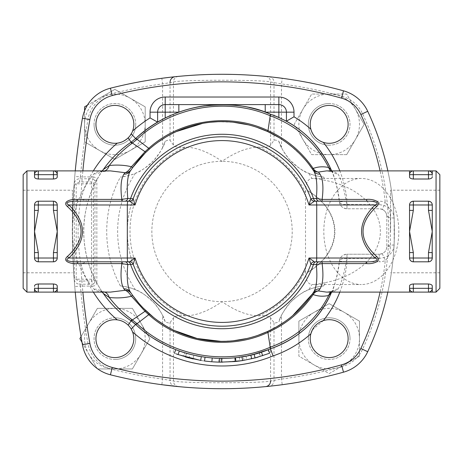 <?xml version="1.0" encoding="UTF-8"?>
<svg xmlns="http://www.w3.org/2000/svg" width="463" height="463" viewBox="0 0 463 463"><rect width="100%" height="100%" fill="white"/><g stroke="black" fill="none" stroke-linecap="round" stroke-linejoin="round"><path stroke-width="0.35" stroke-dasharray="2.31 1.74" d="M23.15 231.5L23.15 272.794L23.15 231.5M72.396 231.5L72.396 190.206L72.396 231.5M439.85 231.5L439.85 272.794L439.85 231.5M390.604 231.5L390.604 190.206L390.604 231.5M114.882 319.707A18.942 18.942 0 0 1 131.289 348.118A18.942 18.942 0 0 1 98.48 348.118A18.942 18.942 0 0 1 114.882 319.707A18.942 18.942 0 0 0 98.48 348.118A18.942 18.942 0 0 0 131.289 348.118A18.942 18.942 0 0 0 114.882 319.707M129.437 326.525L131.249 329.106M132.592 331.93A18.942 18.942 0 0 1 118.638 357.21A18.942 18.942 0 0 1 95.957 339.333A18.942 18.942 0 0 1 117.278 319.858M117.278 143.142A18.942 18.942 0 0 1 95.957 123.667A18.942 18.942 0 0 1 118.638 105.79A18.942 18.942 0 0 1 132.592 131.07L129.437 136.475M133.824 124.356A18.942 18.942 0 0 1 105.414 140.758A18.942 18.942 0 0 1 105.414 107.948A18.942 18.942 0 0 1 133.824 124.356A18.942 18.942 0 0 0 105.414 107.948A18.942 18.942 0 0 0 105.414 140.758A18.942 18.942 0 0 0 133.824 124.356M310.87 129.223A18.942 18.942 0 0 1 327.885 105.46A18.942 18.942 0 0 1 347.973 126.688A18.942 18.942 0 0 1 323.301 142.361M329.176 143.293A18.942 18.942 0 0 1 312.774 114.882A18.942 18.942 0 0 1 345.577 114.882A18.942 18.942 0 0 1 329.176 143.293A18.942 18.942 0 0 0 345.577 114.882A18.942 18.942 0 0 0 312.774 114.882A18.942 18.942 0 0 0 329.176 143.293M237.988 357.395L246.015 356.116L259.222 352.829L268.291 349.669A126.903 126.903 0 0 1 167.045 345.873M154.619 339.02A126.903 126.903 0 0 1 148.866 335.195M144.41 331.896A126.903 126.903 0 0 1 140.202 328.498M138.211 326.785A126.903 126.903 0 0 1 135.775 324.58M131.081 142.176A37.879 37.879 0 0 0 135.601 138.576A126.903 126.903 0 0 1 144.375 131.127M150.799 126.474A126.903 126.903 0 0 1 156.187 123.013M97.774 368.953L132.383 368.953L141.128 353.801A30.303 30.303 0 0 1 114.882 368.953L132.383 368.953L149.879 338.644L141.128 323.492A30.303 30.303 0 0 1 141.128 353.801L149.879 338.644L132.383 308.341L114.882 308.341A30.303 30.303 0 0 1 141.128 323.492L132.383 308.341L97.386 308.341L88.636 323.492A30.303 30.303 0 0 1 114.882 308.341L97.386 308.341L81.042 336.653M79.891 338.644L88.636 353.801A30.303 30.303 0 0 1 88.636 323.492L79.891 338.644M88.636 353.801L97.386 368.953L114.882 368.953A30.303 30.303 0 0 1 88.636 353.801M84.579 110.784L84.579 141.852L99.73 150.597A30.303 30.303 0 0 1 84.579 124.356L84.579 141.852L114.882 159.347L130.034 150.597A30.303 30.303 0 0 1 99.73 150.597L114.882 159.347L145.191 141.852L145.191 124.356A30.303 30.303 0 0 1 130.034 150.597L145.191 141.852L145.191 106.855L130.034 98.11A30.303 30.303 0 0 1 145.191 124.356L145.191 106.855L114.882 89.359L99.73 98.11A30.303 30.303 0 0 1 130.034 98.11L114.882 89.359L87.345 105.257M99.73 98.11L84.579 106.855L84.579 124.356A30.303 30.303 0 0 1 99.73 98.11M346.671 154.659L355.422 139.508A30.303 30.303 0 0 1 329.176 154.659L346.671 154.659L364.167 124.356L355.422 109.199A30.303 30.303 0 0 1 355.422 139.508L364.167 124.356L346.671 94.047L311.68 94.047L294.184 124.356L311.68 154.659L329.176 154.659A30.303 30.303 0 0 1 302.929 109.199A30.303 30.303 0 0 1 355.422 109.199L346.671 94.047L311.68 94.047L294.184 124.356L311.68 154.659L346.671 154.659M114.882 359.479A20.835 20.835 0 0 0 135.717 338.644A20.835 20.835 0 0 0 114.882 317.809A20.835 20.835 0 0 0 94.047 338.644A20.835 20.835 0 0 0 114.882 359.479M81.997 342.302L97.103 368.461M323.706 285.897C316.565 286.973 311.547 288.252 308.665 289.74A104.389 104.389 0 0 0 311.952 284.519C314.632 284.542 319.117 283.906 325.402 282.609A115.316 115.316 0 0 1 323.706 285.897A53.037 53.037 0 0 0 281.481 315.459L278.929 321.669C276.313 322.948 274.669 323.278 274.003 322.659L270.6 317.878C269.072 315.87 265.131 315.199 258.776 315.87C247.664 315.668 235.412 310.933 222.032 301.679C208.651 310.933 196.405 315.662 185.281 315.87C178.926 315.199 174.985 315.87 173.457 317.878L170.054 322.659C169.389 323.278 167.745 322.948 165.129 321.669L162.582 315.459L162.582 379.075L161.83 384.707A454.579 454.579 0 0 1 110.42 374.793A37.879 37.879 0 0 1 82.431 344.732A643.992 643.992 0 0 1 74.757 286.574L80.417 286.088A638.309 638.309 0 0 0 88.022 343.737A32.202 32.202 0 0 0 111.814 369.289A448.902 448.902 0 0 0 162.582 379.075L173.457 380.968C179.412 383.358 264.772 383.341 270.6 380.968L281.481 379.075A448.902 448.902 0 0 0 324.789 371.106L329.176 373.641L344.327 364.89A30.303 30.303 0 0 1 298.872 338.644L298.872 356.145L329.176 373.641L356.979 357.586A32.202 32.202 0 0 0 359.479 354.542L359.479 321.148L329.176 303.653L298.872 321.148L298.872 338.644A30.303 30.303 0 0 1 344.327 312.403A30.303 30.303 0 0 1 359.479 338.644L359.479 321.148L329.176 303.653L298.872 321.148L298.872 356.145L324.789 371.106A448.902 448.902 0 0 0 340.467 367.124A448.902 448.902 0 0 0 341.995 366.702A32.202 32.202 0 0 0 356.979 357.586L359.479 356.145L359.479 338.644A30.303 30.303 0 0 1 344.327 364.89L359.479 356.145L359.479 354.542A32.202 32.202 0 0 0 362.564 349.293A278.431 278.431 0 0 0 362.564 113.707A32.202 32.202 0 0 0 341.995 96.298A448.902 448.902 0 0 0 281.481 83.925L270.6 82.032C264.645 79.642 179.285 79.659 173.457 82.032L162.582 83.925A448.902 448.902 0 0 0 111.814 93.711A32.202 32.202 0 0 0 88.022 119.263A638.309 638.309 0 0 0 80.417 176.912L74.757 176.426A643.992 643.992 0 0 1 82.431 118.268A37.879 37.879 0 0 1 110.42 88.207A454.579 454.579 0 0 1 161.83 78.293L162.582 83.925L162.582 147.541L165.129 141.331C167.745 140.052 169.389 139.722 170.054 140.341L173.457 145.122C174.985 147.13 178.926 147.801 185.281 147.13C196.393 147.332 208.645 152.067 222.032 161.321C235.407 152.067 247.653 147.338 258.776 147.13C265.131 147.801 269.072 147.13 270.6 145.122L274.003 140.341C274.675 139.722 276.313 140.052 278.929 141.331L281.481 147.541A53.037 53.037 0 0 0 323.706 177.109A115.316 115.316 0 0 1 325.402 180.391C319.105 179.094 314.62 178.458 311.952 178.481C307.507 179.013 305.354 183.77 305.505 192.753L305.505 270.247C305.354 279.23 307.507 283.987 311.952 284.519L361.319 284.537A53.037 37.503 90 0 1 323.816 231.5A53.037 37.503 90 0 1 361.319 178.463A53.037 37.503 90 0 1 398.822 231.494L398.822 231.5A53.037 37.503 90 0 1 398.822 231.506A53.037 37.503 90 0 1 361.319 284.537M94.047 124.356A20.835 20.835 0 0 0 114.882 145.191A20.835 20.835 0 0 0 135.717 124.356A20.835 20.835 0 0 0 114.882 103.521A20.835 20.835 0 0 0 94.047 124.356M329.176 103.521A20.835 20.835 0 0 0 308.341 124.356A20.835 20.835 0 0 0 329.176 145.191A20.835 20.835 0 0 0 350.011 124.356A20.835 20.835 0 0 0 329.176 103.521M312.369 329.916L323.301 320.639A18.942 18.942 0 0 1 347.973 336.312A18.942 18.942 0 0 1 327.885 357.54A18.942 18.942 0 0 1 310.87 333.777M310.233 338.644A18.942 18.942 0 0 1 338.644 322.242A18.942 18.942 0 0 1 338.644 355.052A18.942 18.942 0 0 1 310.233 338.644A18.942 18.942 0 0 0 338.644 355.052A18.942 18.942 0 0 0 338.644 322.242A18.942 18.942 0 0 0 310.233 338.644M350.011 338.644A20.835 20.835 0 0 0 329.176 317.809A20.835 20.835 0 0 0 308.341 338.644A20.835 20.835 0 0 0 329.176 359.479A20.835 20.835 0 0 0 350.011 338.644M169.944 77.286L172.473 77.003M79.595 181.947L75.689 183.799L76.198 183.805L76.198 279.195L91.518 279.195L91.518 181.947L93.109 178.77L79.821 178.77L79.595 181.947L91.518 181.947A1.893 1.846 -153.4 0 1 93.404 183.805L94.956 180.703L96.842 180.703L96.842 282.297L94.956 282.297L94.956 180.703L93.109 178.77L93.109 176.912L80.417 176.912L79.821 178.77A5.683 5.573 4.2 0 0 74.155 183.921L74.757 176.426M180.107 76.227L181.027 76.146M182.642 76.001L185.761 75.741M189.847 75.428L193.91 75.162M197.128 74.971L200.82 74.786M206.139 74.566L208.159 74.502M214.051 74.358L217.274 74.317M221.366 74.288L224.277 74.294M232.484 74.41L241.084 74.688M243.457 74.798L248.66 75.07M249.135 75.099L253.475 75.382M254.673 75.463L258.533 75.758M261.855 76.036L263.325 76.169M75.689 183.799L74.288 185.588L74.155 183.921M268.991 76.725A5.683 5.602 -84.1 0 1 274.003 82.373L274.003 140.341M88.022 343.737L82.431 344.732A643.992 643.992 0 0 1 82.431 118.268A37.879 37.879 0 0 1 110.42 88.207A454.579 454.579 0 0 1 343.511 90.823A37.879 37.879 0 0 1 367.715 111.299A284.114 284.114 0 0 1 367.715 351.701A37.879 37.879 0 0 1 343.511 372.177A454.579 454.579 0 0 1 110.42 374.793A37.879 37.879 0 0 1 82.431 344.732A643.992 643.992 0 0 1 82.431 118.268A37.879 37.879 0 0 1 110.42 88.207A454.579 454.579 0 0 1 343.511 90.823A454.579 454.579 0 0 0 282.233 78.293L281.481 83.925L281.481 147.541M271.416 76.98L273.668 77.234M111.814 369.289L110.42 374.793A454.579 454.579 0 0 0 343.511 372.177A37.879 37.879 0 0 0 367.715 351.701A284.114 284.114 0 0 0 367.715 111.299A37.879 37.879 0 0 0 343.511 90.823A37.879 37.879 0 0 1 367.715 111.299A284.114 284.114 0 0 1 367.715 351.701A37.879 37.879 0 0 1 343.511 372.177A454.579 454.579 0 0 1 282.233 384.707L281.481 379.075L281.481 315.459M282.233 384.707L268.991 386.275A5.683 5.602 84.1 0 0 274.003 380.627L274.003 322.659M263.951 386.773L263.036 386.854M261.416 386.999L258.296 387.259M254.216 387.572L250.142 387.838M246.947 388.029L243.202 388.214M237.959 388.428L235.852 388.498M230.059 388.636L226.714 388.683M222.784 388.712L219.56 388.7M217.992 388.694L217.222 388.683M211.637 388.59L202.725 388.301M200.56 388.202L196.434 387.988M194.541 387.878L191.294 387.67M188.4 387.462L185.293 387.224M182.214 386.964L180.709 386.831M175.072 386.275A5.683 5.602 95.9 0 1 170.054 380.627L170.054 322.659M74.757 286.574L74.155 279.079A5.683 5.573 175.8 0 0 79.821 284.23L80.417 286.088L93.109 286.088L93.109 284.23L94.956 282.297L93.404 279.195L91.518 279.195L91.518 281.053L79.595 281.053L79.821 284.23L93.109 284.23L91.518 281.053A1.893 1.846 -26.6 0 0 93.404 279.195L93.404 183.805L76.198 183.805L76.198 183.377M74.155 279.079L74.288 277.412L76.198 279.623L79.595 281.053M325.402 282.609A75 53.037 0 0 0 380.372 231.5A75 53.037 0 0 0 325.402 180.391M162.582 147.541A53.037 53.037 0 0 1 120.351 177.109C127.499 176.027 132.511 174.748 135.393 173.26C139.739 172.068 145.764 167.895 153.473 160.73C160.389 152.333 164.272 145.862 165.129 141.331M165.129 321.669C164.203 317.358 160.742 311.35 154.735 303.653C146.574 295.631 140.127 290.99 135.393 289.74C132.47 288.241 127.452 286.962 120.351 285.897A53.037 53.037 0 0 1 162.582 315.459M74.288 277.412L74.288 185.588M74.213 183.585C72.02 215.532 72.02 247.474 74.213 279.415M361.319 178.463L311.952 178.481A104.389 104.389 0 0 0 308.665 173.26C311.587 174.759 316.605 176.038 323.706 177.109M307.368 190.432A75 53.037 0 0 1 307.368 272.568L307.513 272.261A75 53.037 0 0 0 307.513 190.739L307.368 190.432A94.707 94.707 0 0 0 162.988 157.455A94.707 94.707 0 0 0 162.988 305.545A94.707 94.707 0 0 0 307.368 272.568M278.929 141.331C279.855 145.642 283.315 151.65 289.323 159.347C297.483 167.369 303.931 172.01 308.665 173.26M308.665 289.74C304.318 290.932 298.294 295.105 290.585 302.27C283.669 310.667 279.785 317.138 278.929 321.669M307.513 190.739A94.707 94.707 0 0 0 163.074 157.379A94.707 94.707 0 0 0 163.074 305.621A94.707 94.707 0 0 0 307.513 272.261M74.138 278.853C71.829 247.595 71.829 216.024 74.138 184.147M329.176 145.191A20.835 20.835 0 0 1 311.13 113.939A20.835 20.835 0 0 1 347.221 113.939A20.835 20.835 0 0 1 329.176 145.191M308.341 338.644A20.835 20.835 0 0 1 339.593 320.604A20.835 20.835 0 0 1 339.593 356.689A20.835 20.835 0 0 1 308.341 338.644M114.882 317.809A20.835 20.835 0 0 1 132.927 349.061A20.835 20.835 0 0 1 96.842 349.061A20.835 20.835 0 0 1 114.882 317.809M135.717 124.356A20.835 20.835 0 0 1 104.464 142.396A20.835 20.835 0 0 1 104.464 106.311A20.835 20.835 0 0 1 135.717 124.356M339.819 292.112A109.858 109.858 0 0 0 346.978 261.803L339.431 261.126A102.282 102.282 0 0 1 331.155 293.206C334.379 287.558 337.139 276.868 339.431 261.126C339.992 257.058 342.51 254.76 346.978 254.228A7.576 7.576 0 0 0 339.431 261.126A7.35 3.264 -174.9 0 1 346.752 258.51C344.293 273.558 341.335 283.778 337.88 289.172L334.558 291.105L326.427 292.112L332.608 291.25A7.35 6.036 -105.4 0 0 330.877 292.112M331.63 170.888A102.282 102.282 0 0 1 339.431 201.874A7.576 7.576 0 0 0 346.978 208.772L379.238 208.772A7.576 7.576 0 0 1 382.264 209.398L385.285 202.453A15.152 15.152 0 0 0 379.238 201.197L346.978 201.197A109.858 109.858 0 0 0 339.819 170.888M265.224 104.597L278.853 104.597A7.576 7.576 0 0 1 286.429 112.173L286.429 121.19M157.628 122.151L157.628 112.173A7.576 7.576 0 0 1 165.204 104.597L178.84 104.597M131.081 320.824A107.966 107.966 0 0 1 121.619 313.607M88.068 261.688C82.333 241.564 82.333 221.436 88.068 201.312A107.966 107.966 0 0 1 103.307 169.545C96.316 178.342 81.314 207.204 83.971 238.254C85.279 264.257 97.606 285.81 103.307 293.455A107.966 107.966 0 0 1 88.068 261.688L80.793 263.806A115.542 115.542 0 0 0 93.358 292.112M88.068 201.312L80.793 199.194C77.176 220.729 77.176 242.271 80.793 263.806A636.417 636.417 0 0 0 82.865 292.112M382.264 209.398C385.158 210.81 386.674 213.125 386.813 216.348L390.407 216.562C390.083 210.237 388.376 205.537 385.285 202.453A276.538 276.538 0 0 0 380.094 170.888M326.519 170.888L334.558 171.895L337.88 173.828C341.335 179.21 344.293 189.431 346.752 204.49L379.238 204.675C388.428 205.549 393.405 209.988 394.163 217.986L394.163 245.014A7.35 1.638 180 0 0 386.813 246.652C386.674 249.881 385.158 252.196 382.264 253.602A7.576 7.576 0 0 1 379.238 254.228C383.908 253.724 386.431 251.201 386.813 246.652L386.813 216.348L386.813 246.652L390.407 246.438L390.407 216.562M382.264 253.602L385.285 260.547C388.37 257.474 390.077 252.775 390.407 246.438M394.163 245.014C393.411 253.001 388.434 257.44 379.238 258.325L379.238 254.228L346.978 254.228L379.238 254.228L379.238 261.803A15.152 15.152 0 0 0 385.285 260.547A276.538 276.538 0 0 1 380.094 292.112M387.849 292.112A284.114 284.114 0 0 0 387.849 170.888M199.744 356.435A126.903 126.903 0 0 0 201.289 356.695C206.116 357.436 206.116 357.436 201.289 356.695C206.116 357.436 206.116 357.436 201.289 356.695A126.903 126.903 0 0 1 193.852 355.237L186.52 353.333A126.903 126.903 0 0 1 179.314 351C174.736 349.299 174.736 349.299 179.314 351C174.736 349.299 174.736 349.299 179.314 351L178.041 354.565L185.46 356.973L186.52 353.333L185.46 356.973M188.4 353.865A126.903 126.903 0 0 0 196.208 355.752M189.969 354.288L184.708 352.794A126.903 126.903 0 0 0 214.363 358.171L212.193 358.021L211.898 361.8L218.652 362.147C206.706 361.829 195.021 359.919 183.591 356.412L189.008 357.951L189.969 354.288L184.708 352.794L183.591 356.412L184.708 352.794A126.903 126.903 0 0 0 218.75 358.362L218.843 358.362M215.972 358.258A126.903 126.903 0 0 0 218.75 358.362L218.652 362.147L222.032 362.193L244.042 360.324L222.032 362.193L222.032 358.403A126.903 126.903 0 0 0 243.405 356.591A126.903 126.903 0 0 1 222.032 358.403L218.75 358.362L218.652 362.147M228.213 358.252A126.903 126.903 0 0 0 235.638 357.673A126.903 126.903 0 0 1 219.757 358.385L219.792 358.385M220.047 358.391L220.452 358.397M221.598 358.403L222.032 358.403L222.032 362.193M245.969 356.128L254.679 354.131M255.831 353.819L257.943 353.217M257.816 357.199L260.466 356.412L259.349 352.794L243.405 356.591L244.042 360.324L253.411 358.368M245.986 356.122L254.123 354.276M218.739 362.153L236.049 361.441L235.638 357.673C240.494 357.089 240.494 357.089 235.638 357.673L238.167 357.372M239.278 357.228L239.886 360.966M212.193 358.021L219.682 358.385M394.163 217.986A7.35 1.638 0 0 1 386.813 216.348C386.431 211.794 383.902 209.27 379.238 208.772L346.978 208.772C342.516 208.252 339.998 205.954 339.431 201.874C337.133 186.12 334.379 175.425 331.155 169.794A7.35 6.928 -23.8 0 0 337.88 173.828M266.676 112.712A126.903 126.903 0 0 0 259.361 110.211M249.441 107.59A126.903 126.903 0 0 0 240.586 105.958M235.817 105.35A126.903 126.903 0 0 0 232.229 105.008M163.132 119.089L162.085 119.645M219.005 104.632A126.903 126.903 0 0 0 204.565 105.801M196.509 107.19A126.903 126.903 0 0 0 185.808 109.876M174.389 113.875A126.903 126.903 0 0 0 166.188 117.544M260.466 356.412L244.042 360.324L243.405 356.591M254.54 358.084L255.57 357.818M219.213 362.164L219.757 362.17M219.792 362.176L220.892 362.188M220.903 362.188L221.192 362.188M221.36 362.193L221.655 362.193M187.729 357.61L204.524 361.013M235.314 357.708L235.713 361.476L246.733 359.838L260.333 356.452L269.674 353.2M176.212 353.894L174.389 353.2M201.289 356.695L200.67 360.434C205.641 361.198 205.641 361.198 200.67 360.434L193.013 358.929L193.852 355.237L193.013 358.929M212.65 361.858L213.015 361.881M213.663 361.927L214.612 361.979M214.618 361.979L216.204 362.06M216.238 362.066L218.414 362.141M218.721 362.153L219.132 362.159M236.257 361.418L238.428 361.157M239.869 360.966L238.954 361.094M219.757 358.385L219.688 362.17L219.757 358.385M428.483 201.197A3.791 3.791 0 0 1 432.274 204.982C432.135 202.765 430.874 201.503 428.483 201.197L413.332 201.197L428.483 201.197L428.483 204.982L413.332 204.982L413.332 210.41L409.547 210.41L409.547 204.982A3.791 3.791 0 0 1 413.332 201.197L428.483 201.197L430.914 202.076M431.585 202.806L432.263 204.663M409.547 170.888L409.547 174.678A3.791 3.791 0 0 1 413.332 170.888L428.483 170.888A3.791 3.791 0 0 1 432.274 174.678A3.791 3.791 0 0 0 428.483 170.888L428.483 174.678L413.332 174.678L413.332 170.888A3.791 3.791 0 0 0 409.547 174.678L409.547 176.999C409.686 178.128 410.947 178.799 413.332 179.007L428.483 179.007C430.874 178.799 432.135 178.128 432.274 176.999L432.274 170.888M413.332 170.888A3.791 3.791 0 0 0 409.547 174.678L409.547 176.999L409.547 174.678A3.791 3.791 0 0 1 413.332 170.888M428.483 179.007L428.483 174.678L432.274 174.678A3.791 3.791 0 0 0 428.483 170.888A3.791 3.791 0 0 1 432.274 174.678L432.274 176.999M409.547 252.59L413.332 252.59L413.332 258.018L409.547 258.018L409.547 252.59L409.547 258.018C409.686 260.235 410.947 261.497 413.332 261.803A3.791 3.791 0 0 1 409.547 258.018L409.547 231.5L413.332 252.59M430.393 261.288L428.697 261.798L413.332 261.803L428.483 261.803C430.874 261.497 432.135 260.235 432.274 258.018A3.791 3.791 0 0 1 428.483 261.803L413.332 261.803L410.907 260.924M409.547 210.41L409.547 204.982L413.332 204.982L413.332 201.197C410.947 201.503 409.686 202.765 409.547 204.982L409.547 231.5L413.332 210.41M413.332 261.803L413.332 258.018L428.483 258.018L428.483 252.59L432.274 252.59L432.274 258.018L432.274 210.41L428.483 210.41L428.483 204.982L432.274 204.982L432.274 210.41L432.274 204.982M428.483 252.59L432.274 231.5L428.483 210.41M432.164 258.933L431.215 260.646M410.235 260.194L409.558 258.337M432.274 286.001C432.135 284.872 430.874 284.201 428.483 283.993L413.332 283.993C410.947 284.201 409.686 284.872 409.547 286.001L409.547 288.322A3.791 3.791 0 0 0 413.332 292.112A3.791 3.791 0 0 1 409.547 288.322L409.547 286.001L409.547 288.322A3.791 3.791 0 0 0 413.332 292.112A3.791 3.791 0 0 1 409.547 288.322L409.547 292.112L413.332 292.112L413.332 288.322L428.483 288.322L428.483 292.112A3.791 3.791 0 0 0 432.274 288.322A3.791 3.791 0 0 1 428.483 292.112A3.791 3.791 0 0 0 432.274 288.322L432.274 292.112M55.514 261.196L53.453 261.803L38.302 261.803A3.791 3.791 0 0 1 34.517 258.018C34.656 260.235 35.917 261.497 38.302 261.803L53.453 261.803C55.844 261.497 57.105 260.235 57.244 258.018L53.453 258.018L53.453 252.59L57.244 252.59L57.244 258.018A3.791 3.791 0 0 1 53.453 261.803L38.302 261.803L35.877 260.924M35.205 260.194L34.528 258.337M34.517 258.018L34.517 252.59L38.302 252.59L38.302 258.018L34.517 258.018L34.517 252.59L34.517 258.018M36.398 201.712L38.093 201.202L53.453 201.197L53.453 204.982L38.302 204.982L38.302 210.41L34.517 210.41L34.517 204.982A3.791 3.791 0 0 1 38.302 201.197L53.453 201.197A3.791 3.791 0 0 1 57.244 204.982L57.244 210.41L53.453 210.41L53.453 204.982L57.244 204.982L57.244 210.41L57.244 204.982C57.105 202.765 55.844 201.503 53.453 201.197L54.686 201.399M34.627 204.067L35.576 202.354M57.244 288.322L53.453 288.322L53.453 283.993C55.844 284.201 57.105 284.872 57.244 286.001L57.244 288.322A3.791 3.791 0 0 1 53.453 292.112A3.791 3.791 0 0 0 57.244 288.322A3.791 3.791 0 0 1 53.453 292.112L38.302 292.112A3.791 3.791 0 0 1 34.517 288.322A3.791 3.791 0 0 0 38.302 292.112L34.517 292.112L34.517 288.322A3.791 3.791 0 0 0 38.302 292.112L38.302 288.322L53.453 288.322L53.453 292.112A3.791 3.791 0 0 0 57.244 288.322L57.244 292.112M53.453 283.993L38.302 283.993L38.302 288.322L34.517 288.322L34.517 286.001L34.517 288.322A3.791 3.791 0 0 0 38.302 292.112M38.302 283.993C35.917 284.201 34.656 284.872 34.517 286.001M34.517 210.41L34.517 252.59M53.453 252.59L57.244 231.5L57.244 210.41M57.244 252.59L57.244 231.5L53.453 210.41M38.302 201.197C35.917 201.503 34.656 202.765 34.517 204.982L38.302 204.982L38.302 201.197L53.453 201.197M56.555 202.806L57.233 204.663M57.244 258.018L56.451 260.333M34.517 170.888L34.517 176.999C34.656 178.128 35.917 178.799 38.302 179.007L53.453 179.007C55.844 178.799 57.105 178.128 57.244 176.999L57.244 174.678A3.791 3.791 0 0 0 53.453 170.888L53.453 174.678L38.302 174.678L38.302 170.888A3.791 3.791 0 0 0 34.517 174.678A3.791 3.791 0 0 1 38.302 170.888L53.453 170.888A3.791 3.791 0 0 1 57.244 174.678L57.244 176.999L57.244 174.678A3.791 3.791 0 0 0 53.453 170.888A3.791 3.791 0 0 1 57.244 174.678L57.244 170.888M38.302 179.007L38.302 174.678L34.517 174.678A3.791 3.791 0 0 1 38.302 170.888A3.791 3.791 0 0 0 34.517 174.678L34.517 176.999M310.881 264.28A3.791 3.791 0 0 1 314.435 261.803A3.791 3.791 0 0 0 310.881 264.28A94.707 94.707 0 0 1 133.182 264.28A3.791 3.791 0 0 0 129.628 261.803M366.69 261.803L316.223 261.803M316.223 201.197L366.69 201.197M129.628 201.197A3.791 3.791 0 0 0 133.182 198.72A94.707 94.707 0 0 1 310.881 198.72A3.791 3.791 0 0 0 314.435 201.197M436.059 292.112L436.059 170.888M379.238 258.325L346.752 258.51M127.834 261.803L77.373 261.803M77.373 201.197L127.834 201.197M26.941 170.888L26.941 292.112M104.893 292.112A11.367 7.778 96.2 0 0 103.359 291.707L110.391 292.112L102.132 291.719C97.988 291.401 95.274 290.55 94.001 289.167C87.704 282.048 74.074 261.989 72.627 237.785C69.693 208.888 86.274 182.023 94.001 173.833C95.274 172.456 97.982 171.605 102.132 171.281L110.078 170.888M132.696 295.435L132.377 294.989M143.293 308.109L141.036 305.725M140.104 304.689L138.726 303.12M258.059 335.281L246.935 338.499M233.34 340.774L220.886 341.353M174.551 330.57L165.193 325.512M157.854 320.662L153.49 317.352M292.714 315.598L284.282 322.017M102.103 292.112L100.801 291.262L103.359 291.707A11.367 7.778 96.2 0 0 102.132 291.719M94.001 173.833A11.367 10.568 35 0 0 103.307 169.545M103.307 293.455A11.367 10.568 145 0 0 94.001 289.167M102.132 171.281A11.367 7.778 83.8 0 0 103.359 171.293A11.367 7.778 83.8 0 0 104.893 170.888M145.075 153.103L145.903 152.298M346.978 204.675L346.978 208.772L346.978 201.197L339.431 201.874A7.35 3.264 -5.1 0 0 346.752 204.49M337.88 289.172A7.35 6.928 -156.2 0 0 331.155 293.206M334.558 291.105A7.35 6.036 -105.4 0 0 332.608 291.25L331.815 292.112M330.877 170.888A7.35 6.036 -74.6 0 0 332.608 171.75A7.35 6.036 -74.6 0 0 334.558 171.895M279.033 137.592L286.747 142.726M290.376 145.492L301.106 155.238M304.388 158.797L308.804 164.128M149.555 148.941L151.76 147.055M153.392 145.723L158.358 141.973M165.36 137.384L176.513 131.515M202.591 123.378L210.688 122.232M217.708 121.728L233.329 122.226M248.417 124.86L256.803 127.29M23.15 288.322L23.15 174.678M439.85 174.678L439.85 288.322M75.255 170.888A643.992 643.992 0 0 0 75.255 292.112M93.358 170.888A115.542 115.542 0 0 0 80.793 199.194A636.417 636.417 0 0 1 82.865 170.888M346.978 258.325L346.978 254.228L346.978 261.803L379.238 261.803M111.814 93.711L110.42 88.207M88.022 119.263L82.431 118.268M178.515 76.378A5.683 5.602 -95.5 0 0 173.457 82.032L173.457 145.122M265.542 76.378A5.683 5.602 -84.5 0 1 270.6 82.032L270.6 145.122M343.511 90.823L341.995 96.298M367.715 111.299L362.564 113.707M367.715 351.701L362.564 349.293M343.511 372.177L341.995 366.702M178.515 386.622A5.683 5.602 95.5 0 1 173.457 380.968L173.457 317.878M170.054 82.373L170.054 140.341M270.6 317.878L270.6 380.968M96.842 282.297C96.64 284.589 95.395 285.85 93.109 286.088M93.109 176.912C95.39 177.144 96.634 178.405 96.842 180.703M120.351 285.897A115.316 115.316 0 0 1 120.351 177.109M76.198 279.623L76.198 279.195L75.689 279.201M258.776 147.13A92.027 92.027 0 0 1 305.505 192.753M305.505 270.247A92.027 92.027 0 0 1 258.776 315.87M135.393 173.26A104.389 104.389 0 0 0 135.393 289.74M185.281 315.87A92.027 92.027 0 0 1 185.281 147.13M222.032 161.321A70.179 70.179 0 0 0 151.852 231.5A70.179 70.179 0 0 0 222.032 301.679A70.179 70.179 0 0 0 292.211 231.5A70.179 70.179 0 0 0 222.032 161.321M379.238 204.675L379.238 201.197M246.015 356.116L246.733 359.838M259.222 352.829L260.333 356.452M267.979 349.796L269.35 353.327M235.638 357.673L236.049 361.441M413.332 179.007L413.332 174.678L409.547 174.678M432.274 258.018L428.483 258.018L428.483 261.803M409.547 288.322L413.332 288.322L413.332 283.993M428.483 292.112A3.791 3.791 0 0 0 432.274 288.322L428.483 288.322L428.483 283.993M38.302 210.41L34.517 231.5L38.302 252.59M38.302 261.803L38.302 258.018L53.453 258.018L53.453 261.803M57.244 174.678L53.453 174.678L53.453 179.007M133.182 198.72A94.707 94.707 0 0 1 310.881 198.72M23.15 272.794L72.396 272.794M23.15 190.206L72.396 190.206M439.85 272.794L390.604 272.794M439.85 190.206L390.604 190.206M102.103 170.888L100.807 171.738L110.385 170.888M331.815 170.888L332.949 171.86L326.427 170.888"/><path stroke-width="0.69" d="M114.882 319.707A18.942 18.942 0 0 1 119.413 357.037A18.942 18.942 0 0 1 96.078 340.93A18.942 18.942 0 0 1 114.882 319.707M135.775 324.58A126.903 126.903 0 0 1 135.601 324.424L131.249 329.106L132.592 331.93A134.478 134.478 0 0 0 273.095 355.908A109.858 109.858 0 0 0 310.87 333.777L312.369 329.916M93.358 292.112A115.542 115.542 0 0 0 117.278 319.858C121.364 320.379 124.993 322.138 128.158 325.136L129.437 326.525M133.824 124.356A18.942 18.942 0 0 1 117.278 143.142A18.942 18.942 0 0 1 96.009 125.953A18.942 18.942 0 0 1 114.083 105.431A18.942 18.942 0 0 1 133.824 124.356M129.437 136.475L128.158 137.864C124.588 141.053 120.965 142.812 117.278 143.142A115.542 115.542 0 0 0 93.358 170.888M329.176 143.293A18.942 18.942 0 0 1 310.87 129.223A18.942 18.942 0 0 1 325.906 105.697A18.942 18.942 0 0 1 348.043 122.712A18.942 18.942 0 0 1 329.176 143.293M339.819 170.888A109.858 109.858 0 0 0 323.301 142.361C316.947 140.063 312.803 135.688 310.87 129.223A109.858 109.858 0 0 0 294.005 116.798L286.429 121.19A102.282 102.282 0 0 1 331.63 170.888M330.877 292.112A7.35 6.036 -105.4 0 0 328.701 295.469C315.853 320.367 296.349 337.625 270.189 347.244C226.314 366.175 171.518 356.441 136.863 323.515L135.601 324.424A37.879 37.879 0 0 0 131.081 320.824L135.827 324.632C170.789 357.876 226.083 367.813 270.427 348.813L273.095 355.908M67.401 256.456A3.791 1.111 -132.7 0 1 68.854 258.018C87.015 240.338 87.015 222.662 68.854 204.982A3.791 1.111 -47.3 0 1 67.401 206.544C85.562 223.183 85.562 239.817 67.401 256.456C61.411 261.832 72.483 264.228 77.373 263.586L121.815 263.586C120.287 275.722 120.988 284.149 123.928 288.877L125.016 290.318C126.931 290.758 129.079 292.732 131.451 296.239L145.11 311.408L148.889 314.817C180.472 343.257 229.37 350.543 267.927 332.417L270.427 348.813C298.404 338.8 318.648 320.263 331.155 293.206A102.282 102.282 0 0 1 270.427 348.813A126.903 126.903 0 0 1 268.291 349.669L269.674 353.2M167.045 345.873A126.903 126.903 0 0 1 154.619 339.02M148.866 335.195A126.903 126.903 0 0 1 144.41 331.896M140.202 328.498A126.903 126.903 0 0 1 138.211 326.785M144.375 131.127A126.903 126.903 0 0 1 150.799 126.474M156.187 123.013A126.903 126.903 0 0 1 157.628 122.151L150.053 117.903A134.478 134.478 0 0 0 132.592 131.07M97.103 368.461L97.774 368.953M87.345 105.257L84.579 106.855L84.579 110.784M81.042 336.653L79.891 338.644L81.997 342.302M310.233 338.644A18.942 18.942 0 0 1 347.701 334.691A18.942 18.942 0 0 1 331.161 357.482A18.942 18.942 0 0 1 310.233 338.644M172.473 77.003L175.072 76.725A5.683 5.602 -95.9 0 0 170.054 82.373M161.83 78.293L169.944 77.286M175.072 76.725L180.107 76.227M181.027 76.146L182.642 76.001M185.761 75.741L189.847 75.428M193.91 75.162L197.128 74.971M200.82 74.786L206.139 74.566M208.159 74.502L214.051 74.358M217.274 74.317L221.366 74.288M224.277 74.294L232.484 74.41M241.084 74.688L243.457 74.798M248.66 75.07L249.135 75.099M253.475 75.382L254.673 75.463M258.533 75.758L261.855 76.036M263.325 76.169L271.416 76.98M273.668 77.234L282.233 78.293M269.518 386.223L263.951 386.773M263.036 386.854L261.416 386.999M258.296 387.259L254.216 387.572M250.142 387.838L246.947 388.029M243.202 388.214L237.959 388.428M235.852 388.498L230.059 388.636M226.714 388.683L222.784 388.712M219.56 388.7L217.992 388.694M217.222 388.683L211.637 388.59M202.725 388.301L200.56 388.202M196.434 387.988L194.541 387.878M191.294 387.67L188.4 387.462M185.293 387.224L182.214 386.964M180.709 386.831L161.83 384.707M380.094 292.112A276.538 276.538 0 0 1 360.851 348.494A30.303 30.303 0 0 1 341.486 364.873A447.003 447.003 0 0 1 112.283 367.448L110.42 374.793A37.879 37.879 0 0 1 82.431 344.732A37.879 37.879 0 0 0 110.42 374.793A454.579 454.579 0 0 0 343.511 372.177A37.879 37.879 0 0 0 367.715 351.701A284.114 284.114 0 0 0 387.849 292.112M185.808 109.876A126.903 126.903 0 0 0 178.84 112.173L178.84 104.597L265.224 104.597L265.224 112.173L286.429 112.173A7.576 7.576 0 0 0 278.853 104.597L222.032 104.597A126.903 126.903 0 0 0 219.005 104.632M121.619 313.607A107.966 107.966 0 0 1 103.307 293.455L109.262 297.489A11.367 7.778 96.2 0 0 104.893 292.112M104.893 170.888A11.367 7.778 83.8 0 0 109.262 165.511L103.307 169.545A107.966 107.966 0 0 1 131.081 142.176C120.172 149.607 110.912 158.734 103.307 169.545L102.103 170.888M387.849 170.888A284.114 284.114 0 0 0 367.715 111.299A37.879 37.879 0 0 0 343.511 90.823A454.579 454.579 0 0 0 110.42 88.207A37.879 37.879 0 0 0 82.431 118.268A643.992 643.992 0 0 0 75.255 170.888M179.25 350.977L179.314 351A126.903 126.903 0 0 0 188.4 353.865M196.208 355.752A126.903 126.903 0 0 0 199.744 356.435M215.972 358.258L214.363 358.171A126.903 126.903 0 0 0 215.972 358.258L221.65 358.403A126.903 126.903 0 0 0 228.213 358.252M218.843 358.362L219.132 358.374M219.456 358.379L219.757 358.385L219.688 362.17L212.65 361.858M220.672 358.397L221.598 358.403M243.405 356.591L245.969 356.128M254.679 354.131L255.831 353.819M257.943 353.217L259.349 352.794M237.988 357.395L245.986 356.122M269.35 353.327L255.084 357.945L254.123 354.276L267.979 349.796M294.005 116.798L294.005 112.173L286.429 112.173L286.429 121.19L278.853 117.469A102.282 102.282 0 0 0 270.427 114.187A126.903 126.903 0 0 0 266.676 112.712M259.361 110.211A126.903 126.903 0 0 0 249.441 107.59M240.586 105.958A126.903 126.903 0 0 0 235.817 105.35M232.229 105.008A126.903 126.903 0 0 0 222.032 104.597L165.204 104.597A7.576 7.576 0 0 0 157.628 112.173L157.628 122.151L162.085 119.645M166.188 117.544A126.903 126.903 0 0 0 165.204 118.03L163.132 119.089M204.565 105.801A126.903 126.903 0 0 0 196.509 107.19M294.005 112.173A15.152 15.152 0 0 0 278.853 97.022L165.204 97.022A15.152 15.152 0 0 0 150.053 112.173L178.84 112.173A126.903 126.903 0 0 0 174.389 113.875M319.285 261.803A3.791 3.067 90 0 0 316.333 264.558C317.502 277.713 316.686 286.788 313.873 291.777A109.858 109.858 0 0 1 130.253 291.881C127.429 286.817 126.607 277.707 127.788 264.558L133.182 264.28A94.707 94.707 0 0 0 310.881 264.28A3.791 3.791 0 0 1 314.435 261.803L308.995 258.018L310.881 264.28L313.457 264.593L316.333 264.558L322.138 263.586L366.69 263.586C371.592 264.228 382.646 261.821 376.662 256.456C358.501 239.817 358.501 223.183 376.662 206.544C382.652 201.174 371.575 198.772 366.69 199.414L322.138 199.414C323.649 187.266 322.942 178.845 320.02 174.146L318.475 172.051A7.35 6.349 -109.9 0 1 313.196 168.463C318.052 166.628 323.22 166.321 328.701 167.531L331.155 169.794C318.637 142.726 298.392 124.188 270.427 114.187C226.083 95.187 170.789 105.124 135.827 138.368L131.538 141.863L132.401 143.061L136.863 139.485C171.518 106.554 226.32 96.825 270.195 115.75C296.343 125.369 315.841 142.627 328.701 167.531A7.35 6.036 -74.6 0 0 330.877 170.888M322.138 201.197L322.138 199.414L316.333 198.442L310.881 198.72A94.707 94.707 0 0 0 133.182 198.72L127.788 198.442C126.613 185.223 127.435 176.119 130.253 171.119L132.696 167.565L131.451 166.761C124.703 165.1 117.313 164.683 109.262 165.511C115.669 157.125 123.17 149.798 131.764 143.536L132.401 143.061L145.903 152.298L149.555 148.941L135.827 138.368C154.22 121.549 175.674 110.923 200.195 106.49C228.01 102.85 251.421 105.414 270.433 114.187L267.996 130.612C229.596 112.492 180.472 119.686 148.889 148.183L145.11 151.592L131.451 166.761C129.079 170.268 126.931 172.242 125.016 172.682L123.928 174.123C120.993 178.787 120.287 187.22 121.815 199.414L77.373 199.414C72.483 198.772 61.411 201.168 67.401 206.544M187.729 357.61L189.008 357.951M255.57 357.818L257.816 357.199M221.655 362.193L222.292 362.193M205.034 357.262L204.524 361.013L211.898 361.8L212.193 358.021M255.084 357.945L242.566 360.567L235.875 361.458M179.314 351L178.041 354.565C173.324 352.812 173.324 352.812 178.041 354.565L176.212 353.894M193.013 358.929L185.46 356.973M201.289 356.695L200.67 360.434C205.641 361.198 205.641 361.198 200.67 360.434L178.041 354.565M238.694 361.123L239.909 360.961M234.886 357.749L235.273 361.522L219.688 362.17M413.332 261.803L428.483 261.803A3.791 3.791 0 0 0 432.274 258.018L432.274 252.59L428.483 252.59L428.483 258.018L413.332 258.018L413.332 261.803A3.791 3.791 0 0 1 409.547 258.018L413.332 258.018L413.332 252.59L409.547 252.59L409.558 258.337M409.547 210.41L413.332 210.41L413.332 204.982L409.547 204.982L409.547 231.5L413.332 210.41M428.483 201.197L413.332 201.197A3.791 3.791 0 0 0 409.547 204.982C409.686 202.765 410.947 201.503 413.332 201.197L413.332 204.982L428.483 204.982L428.483 201.197A3.791 3.791 0 0 1 432.274 204.982L432.274 210.41L432.274 204.982L428.483 204.982L428.483 210.41L432.274 210.41L432.164 258.933M409.547 252.59L409.547 231.5L413.332 252.59M430.914 202.076L431.585 202.806M432.263 204.663L432.274 204.982M436.059 170.888L436.059 292.112L439.85 288.322L439.85 174.678L436.059 170.888L409.547 170.888L413.332 170.888L413.332 174.678L428.483 174.678L428.483 170.888L432.274 170.888L432.274 174.678A3.791 3.791 0 0 0 428.483 170.888A3.791 3.791 0 0 1 432.274 174.678L428.483 174.678L428.483 179.007L413.332 179.007C410.953 178.799 409.686 178.128 409.547 176.999L409.547 170.888L326.519 170.888M409.547 174.678A3.791 3.791 0 0 1 413.332 170.888A3.791 3.791 0 0 0 409.547 174.678L413.332 174.678L413.332 179.007M431.215 260.646L430.393 261.288M410.907 260.924L410.235 260.194M432.274 176.999C432.135 178.128 430.874 178.799 428.483 179.007M428.483 292.112L413.332 292.112L432.274 292.112L428.483 292.112L428.483 288.322L413.332 288.322L413.332 292.112A3.791 3.791 0 0 1 409.547 288.322L409.547 292.112L413.332 292.112A3.791 3.791 0 0 1 409.547 288.322L409.547 286.001C409.686 284.872 410.947 284.201 413.332 283.993L428.483 283.993C430.874 284.201 432.135 284.872 432.274 286.001L432.274 288.322A3.791 3.791 0 0 1 428.483 292.112A3.791 3.791 0 0 0 432.274 288.322L432.274 292.112L436.059 292.112M428.483 283.993L428.483 288.322L432.274 288.322L432.274 286.001M57.244 252.59L53.453 252.59L53.453 258.018L57.244 258.018L57.244 231.5L53.453 252.59M53.453 261.803L53.453 258.018L38.302 258.018L38.302 252.59L34.517 252.59L34.517 258.018A3.791 3.791 0 0 0 38.302 261.803L53.453 261.803A3.791 3.791 0 0 0 57.244 258.018M34.517 252.59L34.517 210.41L38.302 210.41L38.302 204.982L34.517 204.982L34.517 210.41M38.302 252.59L34.517 231.5L38.302 210.41M57.233 204.663L57.244 204.982L53.453 204.982L53.453 210.41L57.244 210.41L57.244 204.982A3.791 3.791 0 0 0 53.453 201.197L38.302 201.197A3.791 3.791 0 0 0 34.517 204.982L34.627 204.067M53.453 210.41L57.244 231.5L57.244 210.41M35.877 260.924L35.205 260.194M34.528 258.337L34.517 258.018L38.302 258.018L38.302 261.803M35.576 202.354L36.398 201.712M136.695 323.365L131.764 319.464C123.193 313.231 115.692 305.904 109.268 297.489C117.313 298.317 124.709 297.9 131.451 296.239L132.696 295.435L131.272 293.403A7.576 7.252 145.7 0 0 125.016 290.318L110.391 292.112L53.453 292.112L57.244 292.112L57.244 288.322A3.791 3.791 0 0 1 53.453 292.112L53.453 288.322L38.302 288.322L38.302 292.112L53.453 292.112A3.791 3.791 0 0 0 57.244 288.322L57.244 286.001C57.099 284.872 55.838 284.201 53.453 283.993L53.453 288.322L57.244 288.322M38.302 292.112L34.517 292.112L34.517 288.322A3.791 3.791 0 0 0 38.302 292.112A3.791 3.791 0 0 1 34.517 288.322L38.302 288.322L38.302 283.993L53.453 283.993M34.517 286.001C34.656 284.872 35.917 284.201 38.302 283.993M54.686 201.399L56.555 202.806M56.451 260.333L55.514 261.196M57.244 174.678L53.453 174.678L53.453 179.007C55.844 178.799 57.105 178.128 57.244 176.999L57.244 174.678A3.791 3.791 0 0 0 53.453 170.888L34.517 170.888L38.302 170.888L38.302 174.678L53.453 174.678L53.453 170.888A3.791 3.791 0 0 1 57.244 174.678L57.244 170.888L53.453 170.888L110.391 170.888L125.016 172.682A7.576 7.252 34.3 0 0 131.272 169.597L131.469 169.313M53.453 179.007L38.302 179.007L38.302 174.678L34.517 174.678L34.517 176.999L34.517 174.678A3.791 3.791 0 0 1 38.302 170.888A3.791 3.791 0 0 0 34.517 174.678L34.517 170.888L26.941 170.888L26.941 292.112L34.517 292.112M38.302 179.007C35.917 178.799 34.656 178.128 34.517 176.999M313.457 264.593A3.791 2.871 90 0 1 316.223 261.803L315.974 261.803C316.437 261.578 316.686 260.316 316.733 258.018L308.995 258.018A90.916 90.916 0 0 1 135.069 258.018L129.628 261.803L127.834 261.803A3.791 2.871 90 0 1 130.607 264.593A97.23 97.23 0 0 0 313.457 264.593M326.484 292.112L318.475 290.949L320.02 288.854C322.942 284.189 323.643 275.769 322.138 263.586L322.138 261.803M366.69 263.586L366.69 261.803C371.309 262.145 381.223 260.866 375.204 258.018L316.733 258.018L316.733 204.982L375.204 204.982C357.042 222.662 357.042 240.338 375.204 258.018A3.791 1.111 -47.3 0 1 376.662 256.456M376.662 206.544A3.791 1.111 47.3 0 1 375.204 204.982C381.223 202.128 371.297 200.855 366.69 201.197L315.974 201.197C316.437 201.422 316.686 202.684 316.733 204.982L308.995 204.982L314.435 201.197L316.223 201.197A3.791 2.871 -90 0 1 313.457 198.407A97.23 97.23 0 0 0 130.607 198.407A3.791 2.871 90 0 1 127.834 201.197L129.628 201.197L135.069 204.982L133.182 198.72A3.791 3.791 0 0 1 129.628 201.197L128.083 201.197C127.626 201.422 127.371 202.684 127.325 204.982L127.325 258.018L68.854 258.018C62.835 260.872 72.766 262.145 77.373 261.803L128.083 261.803C127.626 261.578 127.371 260.316 127.325 258.018L135.069 258.018L133.182 264.28A94.707 94.707 0 0 0 310.881 264.28M366.69 199.414L366.69 201.197M123.928 174.123A7.576 7.014 33.3 0 0 130.253 171.119A109.858 109.858 0 0 1 313.873 171.223C316.686 176.253 317.508 185.322 316.333 198.442A3.791 3.067 -90 0 0 319.285 201.197M315.974 201.197L314.435 201.197A3.791 3.791 0 0 1 310.881 198.72L308.995 204.982A90.916 90.916 0 0 0 135.069 204.982L68.854 204.982C62.835 202.128 72.766 200.855 77.373 201.197L77.373 199.414M256.803 127.29L267.562 131.527L267.996 130.612C286.533 139.033 301.598 151.65 313.196 168.463L312.403 169.041L313.873 171.223A7.35 6.8 146.7 0 0 320.02 174.146M318.475 172.051L326.502 170.888M320.02 288.854A7.35 6.8 33.3 0 0 313.873 291.777L312.403 293.959L292.714 315.598M77.373 263.586L77.373 261.803M124.842 261.803A3.791 3.062 90 0 1 127.788 264.558L121.815 263.586L121.815 261.803M121.815 201.197L121.815 199.414L127.788 198.442A3.791 3.062 90 0 1 124.842 201.197M128.083 261.803L129.628 261.803A3.791 3.791 0 0 1 133.182 264.28M123.928 288.877A7.576 7.014 146.7 0 1 130.253 291.881L131.272 293.403M128.083 201.197L77.373 201.197M315.974 261.803L366.69 261.803M153.49 317.352L143.293 308.109M141.036 305.725L140.104 304.689M138.726 303.12L132.696 295.435M284.282 322.017L276.509 326.895L267.498 331.508L258.059 335.281M246.935 338.499L233.34 340.774M220.886 341.353L197.134 338.499L174.551 330.57M165.193 325.512L157.854 320.662M102.103 292.112L103.307 293.455C110.929 304.284 120.189 313.405 131.081 320.824A11.367 0.399 -55.8 0 1 131.764 319.464M131.764 143.536A11.367 0.399 -124.2 0 1 131.081 142.176L131.538 141.863M132.696 167.565L145.075 153.103M318.475 290.949A7.35 6.349 -70.1 0 0 313.196 294.537C318.052 296.372 323.226 296.679 328.701 295.469L331.815 292.112M318.451 290.926A7.35 7.142 34.6 0 0 312.403 293.959L313.196 294.537C301.587 311.373 286.499 323.996 267.927 332.417L267.498 331.508L276.509 326.895M308.804 164.128L312.403 169.041A7.35 7.142 145.4 0 0 318.451 172.074M267.562 131.527L279.033 137.592M286.747 142.726L290.376 145.492M301.106 155.238L304.388 158.797M151.76 147.055L153.392 145.723M158.358 141.973L165.36 137.384M176.513 131.515L202.591 123.378M210.688 122.232L217.708 121.728M233.329 122.226L248.417 124.86M26.941 170.888L23.15 174.678L23.15 288.322L26.941 292.112M75.255 292.112A643.992 643.992 0 0 0 82.431 344.732L89.886 343.401A636.417 636.417 0 0 1 82.865 292.112M149.555 314.059L135.827 324.632M145.903 310.702L132.401 319.939L131.538 321.137M128.158 325.136L131.081 320.824M131.249 133.894L136.695 139.635M150.053 112.173L150.053 117.903M82.865 170.888A636.417 636.417 0 0 1 89.886 119.599A30.303 30.303 0 0 1 112.283 95.552A447.003 447.003 0 0 1 341.486 98.127A30.303 30.303 0 0 1 360.851 114.506A276.538 276.538 0 0 1 380.094 170.888M112.283 367.448A30.303 30.303 0 0 1 89.886 343.401M323.301 320.639A109.858 109.858 0 0 0 339.819 292.112M265.542 386.622A5.683 5.602 84.5 0 0 270.6 380.968M128.158 137.864L131.081 142.176M278.853 97.022L278.853 117.469M165.204 97.022L165.204 118.03M367.715 351.701L360.851 348.494M367.715 111.299L360.851 114.506M241.97 356.828L242.566 360.567M261.479 352.117L262.654 355.717M250.819 355.098L251.681 358.784M221.65 358.403L221.638 362.193M428.483 261.803L428.483 258.018L432.274 258.018M428.483 210.41L432.274 231.5L428.483 252.59M413.332 283.993L413.332 288.322L409.547 288.322M38.302 201.197L38.302 204.982L53.453 204.982L53.453 201.197M343.511 372.177L341.486 364.873M89.886 119.599L82.431 118.268M343.511 90.823L341.486 98.127M112.283 95.552L110.42 88.207M174.389 353.2L175.766 349.669M409.547 292.112L326.427 292.112M331.155 169.794L331.815 170.888"/></g></svg>
